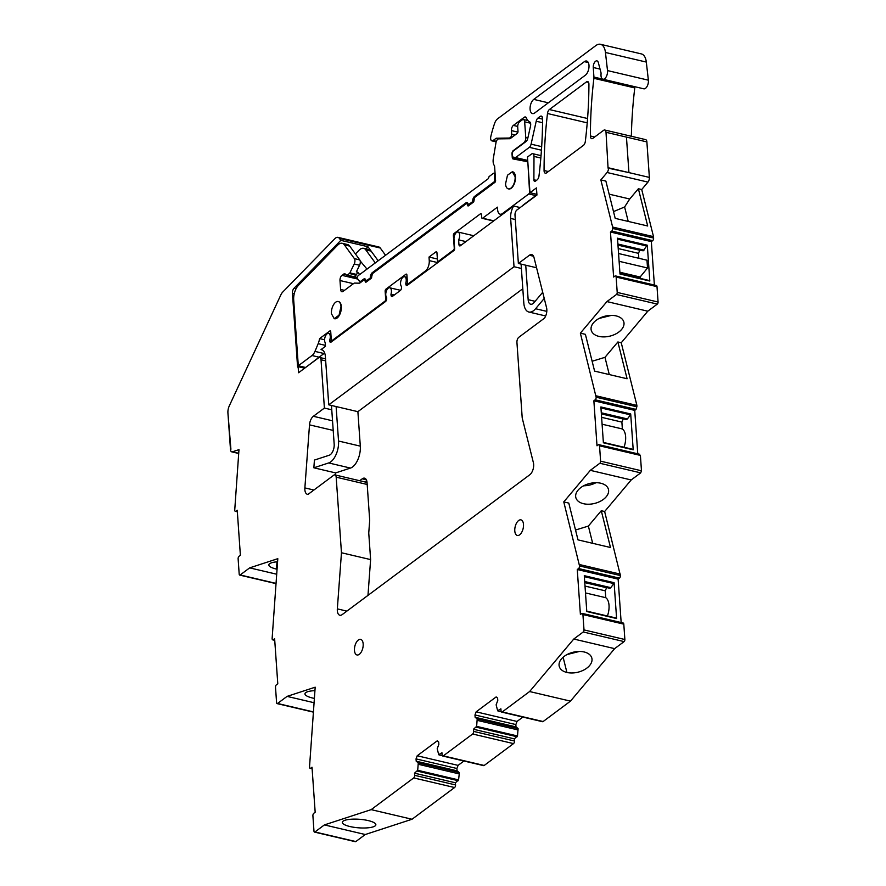 <?xml version="1.0" encoding="UTF-8"?>
<svg xmlns="http://www.w3.org/2000/svg" width="886" height="886" viewBox="0 0 886 886"><rect width="100%" height="100%" fill="white"/><g stroke="black" fill="none" stroke-linecap="round" stroke-linejoin="round"><path stroke-width="1.33" d="M296.068 288.747L294.019 288.271L340.811 240.35L339.393 238.4A8.007 4.087 -76.8 0 0 337.954 237.37A8.007 4.087 -76.8 0 0 334.941 238.611L282.689 292.114A8.007 4.087 -76.8 0 0 280.862 294.872L229.275 405.932A8.007 4.087 -76.8 0 0 227.923 412.965L230.482 449.567A3.998 2.049 -76.8 0 0 231.744 451.849A3.998 2.049 -76.8 0 0 232.376 451.805L238.976 449.656L234.724 510.214A2.005 1.019 -76.8 0 0 235.355 511.355A2.005 1.019 -76.8 0 0 235.931 511.189L237.238 510.214L240.383 555.245L239.087 556.22A2.005 1.019 -76.8 0 0 238.124 558.811L239.198 574.183A1.606 0.82 -76.8 0 0 239.696 575.092A1.606 0.82 -76.8 0 0 240.161 574.959L249.675 567.871L277.805 558.678L272.113 638.728A2.005 1.019 -76.8 0 0 272.135 638.906A2.005 1.019 -76.8 0 0 272.744 639.869A2.005 1.019 -76.8 0 0 273.32 639.703L274.726 640.035M313.356 712.134L277.085 703.606A1.606 0.82 -76.8 0 1 276.587 702.698L275.513 687.326A2.005 1.019 -76.8 0 1 275.502 687.148A2.005 1.019 -76.8 0 1 276.476 684.734L277.783 683.759L274.627 638.728L273.32 639.703M277.085 703.606A1.606 0.82 -76.8 0 0 277.551 703.473L287.075 696.385L315.183 687.193L309.502 767.221A2.005 1.019 -76.8 0 0 310.133 768.35A2.005 1.019 -76.8 0 0 310.709 768.195L312.116 768.527M442.734 756.024A2.005 1.019 -76.8 0 0 443.31 755.858L472.648 733.996L513.515 743.609L484.188 765.471A2.005 1.019 -76.8 0 1 483.601 765.626L442.734 756.024A2.005 1.019 -76.8 0 1 442.103 754.883L441.948 752.735L438.703 754.639L437.208 748.759L438.847 744.34L438.681 742.014L437.23 740.84L417.206 755.769L416.043 758.892L416.21 761.207L418.27 762.868L417.705 770.288L414.526 773.179L414.681 775.328A2.005 1.019 -76.8 0 1 413.718 777.919L371.168 809.638L324.398 824.91L314.94 831.965A1.606 0.82 -76.8 0 1 314.475 832.087A1.606 0.82 -76.8 0 1 313.976 831.179L312.902 815.818A2.005 1.019 -76.8 0 1 313.865 813.215L315.172 812.24L312.016 767.221L310.709 768.195M472.648 733.996A2.005 1.019 -76.8 0 0 473.611 731.393L473.456 729.256L476.635 726.365L517.502 735.978L518.077 728.547L516.006 726.897L515.851 724.571L517.003 721.448L522.873 717.084M624.098 641.597L583.232 631.984A1.606 0.82 -76.8 0 0 584.007 629.913L624.874 639.515A1.606 0.82 -76.8 0 1 624.098 641.597L614.64 648.641L570.484 701.136L543.118 721.536A2.005 1.019 -76.8 0 1 542.531 721.702L501.664 712.089A2.005 1.019 -76.8 0 1 501.033 710.96L500.889 708.811L497.644 710.716L496.138 704.824L497.777 700.416L497.611 698.09L496.16 696.917L476.136 711.846L474.974 714.958L475.14 717.283L477.2 718.945L476.635 726.365M501.664 712.089A2.005 1.019 -76.8 0 0 502.251 711.934L529.618 691.534L573.774 639.039L614.64 648.641M583.232 631.984L573.774 639.039M584.007 629.913L582.922 614.541A2.005 1.019 -76.8 0 0 582.301 613.411A2.005 1.019 -76.8 0 0 581.714 613.566L580.408 614.541L577.262 569.521L578.569 568.546A2.005 1.019 -76.8 0 0 579.533 565.944L563.773 501.908L568.79 503.093L577.993 539.873L610.487 547.504L601.284 510.724L604.64 511.521L631.186 479.957L640.7 472.858L641.475 470.776L640.401 455.415L639.194 454.44M640.7 472.858L599.833 463.256L590.32 470.344L563.773 501.908M599.833 463.256A1.606 0.82 -76.8 0 0 600.608 461.174L599.534 445.813A2.005 1.019 -76.8 0 0 599.512 445.636A2.005 1.019 -76.8 0 0 598.903 444.672A2.005 1.019 -76.8 0 0 598.316 444.827L597.009 445.802L593.864 400.782L595.17 399.807A2.005 1.019 -76.8 0 0 596.145 397.393A2.005 1.019 -76.8 0 0 596.134 397.205L580.363 333.158L585.391 334.332L594.595 371.112L620.388 377.181L627.089 378.754L617.885 341.974L621.241 342.76L636.901 405.411L596.034 395.798M607.087 172.504A3.998 2.049 -76.8 0 0 608.494 167.808L649.372 177.41A3.998 2.049 -76.8 0 1 647.954 182.106L607.087 172.504L600.852 179.913L612.636 227.037L653.514 236.651L653.602 238.057A2.005 1.019 -76.8 0 1 652.639 240.66L611.772 231.047L610.465 232.021L613.621 277.041L614.928 276.078A2.005 1.019 -76.8 0 1 615.504 275.911A2.005 1.019 -76.8 0 1 616.135 277.052L617.21 292.413A1.606 0.82 -76.8 0 1 616.446 294.495L606.921 301.583L580.363 333.158M611.772 231.047A2.005 1.019 -76.8 0 0 612.735 228.444L653.602 238.057M612.636 227.037L612.735 228.444M604.75 130.02L645.617 139.623A3.998 2.049 -76.8 0 1 646.88 141.904L626.446 137.097L628.927 172.604L649.372 177.41L646.88 141.904L606.013 132.291L626.446 137.097L628.927 172.604L608.062 168.13L606.013 132.291A3.998 2.049 -76.8 0 0 604.75 130.02A3.998 2.049 -76.8 0 0 603.587 130.342L592.856 138.349A3.998 2.049 -76.8 0 1 591.682 138.67A3.998 2.049 -76.8 0 1 590.408 135.979A280.186 143.111 -76.8 0 1 593.487 81.855A8.007 4.087 -76.8 0 1 593.498 81.756L593.897 78.311A4.009 2.049 -76.8 0 0 593.93 77.082L593.266 67.502L600.055 69.097M602.901 79.208A6.003 3.068 -76.8 0 0 607.508 72.552A6.003 3.068 -76.8 0 0 607.508 70.581L605.448 52.473A16.014 8.173 -76.8 0 0 600.498 44.3L641.364 53.913A16.014 8.173 -76.8 0 1 646.315 62.075L648.375 80.183A6.003 3.068 -76.8 0 1 648.375 82.154A6.003 3.068 -76.8 0 1 643.768 88.81L602.901 79.208A6.003 3.068 -76.8 0 1 601.04 74.169A4.02 2.06 -76.8 0 0 600.907 72.32L598.316 62.563A4.807 2.459 -76.8 0 0 596.976 60.879A4.807 2.459 -76.8 0 0 594.329 62.773A4.807 2.459 -76.8 0 0 593.266 67.502M600.498 44.3A16.014 8.173 -76.8 0 0 595.835 45.596L497.611 118.802A8.007 4.087 -76.8 0 0 494.532 123.597A76.052 38.84 -76.8 0 0 490.833 136.466A3.998 2.049 -76.8 0 0 491.907 140.863A3.998 2.049 -76.8 0 0 493.07 140.542L496.171 138.227L509.262 138.039A2.403 1.229 -76.8 0 0 509.815 137.828L510.524 137.297A2.403 1.229 -76.8 0 0 511.687 134.185L511.432 130.607L517.922 132.136M517.69 126.421L513.359 125.413A3.998 2.049 -76.8 0 0 511.432 130.607M513.359 125.413L524.246 117.295L526.317 117.783M513.26 157.121A2.403 1.229 -76.8 0 0 513.293 157.132L527.724 160.521L513.26 157.121A2.403 1.229 -76.8 0 1 512.507 155.759L512.385 153.965A2.403 1.229 -76.8 0 1 513.537 150.841L526.018 141.538A3.998 2.049 -76.8 0 0 527.779 138.349L530.526 126.056A3.998 2.049 -76.8 0 0 529.629 121.847A16.413 8.384 -76.8 0 1 526.406 117.982A3.998 2.049 -76.8 0 0 525.409 116.974A3.998 2.049 -76.8 0 0 524.246 117.295M513.293 157.132L515.608 157.575L529.33 147.342A3.998 2.049 -76.8 0 0 531.091 144.152L536.207 121.238A3.998 2.049 -76.8 0 1 537.968 118.048L540.15 116.42A3.998 2.049 -76.8 0 1 541.313 116.099A3.998 2.049 -76.8 0 1 542.586 118.813A280.186 143.111 -76.8 0 1 538.987 175.96A3.998 2.049 -76.8 0 1 537.093 179.902L535.354 181.198A2.403 1.229 -76.8 0 1 534.657 181.397A2.403 1.229 -76.8 0 1 533.893 179.769L533.992 156.412A3.998 2.049 -76.8 0 0 532.719 153.699A3.998 2.049 -76.8 0 0 531.556 154.02L527.48 157.055L529.972 192.727L536.894 194.355M367.048 482.449L334.919 474.896A3.998 2.049 -76.8 0 1 336.182 477.177L341.464 552.753L337.333 608.87A8.007 4.087 -76.8 0 0 339.847 615.249A8.007 4.087 -76.8 0 0 342.184 614.607L529.806 474.752A8.007 4.087 -76.8 0 0 533.405 462.725L522.219 418.015L516.937 342.439A3.998 2.049 -76.8 0 1 518.864 337.245L544.491 318.152A8.007 4.087 -76.8 0 0 546.573 307.752L534.003 257.527A8.007 4.087 -76.8 0 0 531.733 254.603A8.007 4.087 -76.8 0 0 529.407 255.257L518.376 263.474L514.999 215.176A3.998 2.049 -76.8 0 1 516.926 209.982L536.949 195.053L536.451 187.91L529.972 192.727M334.919 474.896A3.998 2.049 -76.8 0 0 333.756 475.217L308.129 494.322A8.007 4.087 -76.8 0 1 307.387 494.277A8.007 4.087 -76.8 0 1 304.873 487.909L309.513 424.859A8.007 4.087 -76.8 0 1 313.356 416.287L332.527 420.795M325.671 360.857L321.02 359.771L324.398 408.069L313.356 416.287M321.02 359.771A3.998 2.049 -76.8 0 0 319.757 357.49A3.998 2.049 -76.8 0 0 318.595 357.811L298.56 372.74L298.139 366.671L304.662 368.199M294.019 288.271A3.998 2.049 -76.8 0 0 292.435 293.166L297.596 367.07L298.139 366.671M227.923 412.965L230.914 449.246L227.923 412.965M583.442 145.359A3.998 2.049 -76.8 0 0 585.325 141.417A280.186 143.111 -76.8 0 0 588.924 84.27A3.998 2.049 -76.8 0 0 587.651 81.556A3.998 2.049 -76.8 0 0 586.488 81.877L549.375 109.543A3.998 2.049 -76.8 0 0 547.482 113.508A280.186 143.111 -76.8 0 0 544.07 170.522A3.998 2.049 -76.8 0 0 545.344 173.213A3.998 2.049 -76.8 0 0 546.507 172.892L583.442 145.359M354.466 650.424A8.007 4.087 -76.8 0 0 356.98 654.964A8.007 4.087 -76.8 0 0 361.388 651.808A8.007 4.087 -76.8 0 0 363.171 643.934A8.007 4.087 -76.8 0 0 360.646 639.382A8.007 4.087 -76.8 0 0 356.25 642.538A8.007 4.087 -76.8 0 0 354.466 650.424M514.788 530.913A8.007 4.087 -76.8 0 0 517.313 535.465A8.007 4.087 -76.8 0 0 521.71 532.309A8.007 4.087 -76.8 0 0 523.493 524.423A8.007 4.087 -76.8 0 0 520.979 519.872A8.007 4.087 -76.8 0 0 516.571 523.028A8.007 4.087 -76.8 0 0 514.788 530.913M584.383 61.643A7.609 3.887 -76.8 0 1 586.598 61.034A7.609 3.887 -76.8 0 1 588.968 67.292A7.609 3.887 -76.8 0 1 585.336 75.221L534.701 112.965A7.609 3.887 -76.8 0 1 532.486 113.574A7.609 3.887 -76.8 0 1 530.116 107.306A7.609 3.887 -76.8 0 1 533.76 99.387L584.383 61.643L588.304 62.563M385.543 255.268L380.271 248.014A8.007 4.087 -76.8 0 0 378.82 246.972L337.954 237.37M631.364 136.278A280.186 143.111 -76.8 0 1 634.354 91.457A280.186 143.111 -76.8 0 1 634.764 87.924A4.009 2.049 -76.8 0 0 634.808 86.706M647.954 182.106L641.719 189.526L653.514 236.651M652.639 240.66L651.343 241.623L610.465 232.021M654.377 285.048L651.343 241.623M616.135 277.052L657.002 286.654A2.005 1.019 -76.8 0 0 656.371 285.514L615.504 275.911M657.002 286.654L658.077 302.026L617.21 292.413M616.446 294.495L657.312 304.097A1.606 0.82 -76.8 0 0 658.077 302.026M657.312 304.097L647.788 311.196L621.241 342.76M637.765 453.809L634.73 410.384L636.037 409.421L636.901 405.411M604.64 511.521L620.399 575.557A2.005 1.019 -76.8 0 1 619.436 578.148L578.569 568.546M621.164 622.548L618.129 579.123L619.436 578.148M624.874 639.515L623.799 624.154A2.005 1.019 -76.8 0 0 623.168 623.013L582.301 613.411M473.456 729.256L514.323 738.858L517.502 735.978M514.323 738.858L514.478 741.006L473.611 731.393M513.515 743.609A2.005 1.019 -76.8 0 0 514.478 741.006M463.943 761.008L458.073 765.382L456.921 768.494L457.076 770.82L459.136 772.481L459.236 773.91L458.571 779.902L455.393 782.792L455.548 784.93L414.681 775.328M413.718 777.919L454.584 787.532A2.005 1.019 -76.8 0 0 455.548 784.93M454.584 787.532L412.034 819.251L365.265 834.523L355.818 841.567A1.606 0.82 -76.8 0 1 355.352 841.7L314.475 832.087M249.675 567.871L276.654 574.217M277.573 561.779A16.812 4.286 -175.8 0 0 271.526 562.809A16.812 4.286 -175.8 0 0 268.823 564.88A16.812 4.286 -175.8 0 0 270.086 566.675L270.108 566.697A16.812 4.286 -175.8 0 0 276.465 569.089A16.812 4.286 -175.8 0 0 277.03 569.222M314.043 702.72L287.075 696.385M314.364 698.401A16.812 4.286 4.2 0 1 312.581 698.024A16.812 4.286 4.2 0 1 306.191 695.61A16.812 4.286 4.2 0 1 304.939 693.804A16.812 4.286 4.2 0 1 307.63 691.733A16.812 4.286 4.2 0 1 314.929 690.637M324.398 824.91L365.265 834.523M412.034 819.251L371.168 809.638M358.586 819.229A16.812 4.286 4.2 0 1 368.211 820.58A16.812 4.286 4.2 0 1 375.852 824.788A16.812 4.286 4.2 0 1 373.161 826.86A16.812 4.286 4.2 0 1 349.97 826.538A16.812 4.286 4.2 0 1 343.58 824.124A16.812 4.286 4.2 0 1 342.328 822.319A16.812 4.286 4.2 0 1 345.019 820.248A16.812 4.286 4.2 0 1 358.586 819.229M414.526 773.179L455.393 782.792M418.369 764.297L459.236 773.91M418.27 762.868L459.136 772.481M416.21 761.207L457.076 770.82M416.043 758.892L456.921 768.494M417.206 755.769L458.073 765.382M477.299 720.373L518.177 729.975M477.2 718.945L518.077 728.547M475.14 717.283L516.006 726.897M474.974 714.958L515.851 724.571M476.136 711.846L517.003 721.448M570.484 701.136L529.618 691.534M560.473 668.797A16.812 10.267 166 0 0 566.918 672.463A16.812 10.267 166 0 0 589.611 665.53A16.812 10.267 166 0 0 591.848 658.143A16.812 10.267 166 0 0 584.151 651.974A16.812 10.267 166 0 0 574.671 651.908A1.196 0.731 166 0 1 574.615 651.919A16.812 10.267 166 0 0 561.469 658.918A16.812 10.267 166 0 0 559.232 666.294A16.812 10.267 166 0 0 560.439 668.764A1.196 0.731 166 0 1 560.473 668.797M618.129 579.123L577.262 569.521M614.098 582.689L584.284 575.678L586.787 611.528L616.601 618.539L614.098 582.689L613.843 583.597L584.35 576.664M579.433 564.526L620.3 574.128M592.679 543.317L588.37 526.085L575.523 530.016M588.37 526.085L601.284 510.724M590.32 470.344L631.186 479.957M591.217 483.158A16.812 10.267 166 0 0 578.071 490.157A16.812 10.267 166 0 0 575.822 497.544A16.812 10.267 166 0 0 577.041 500.003A16.812 10.267 166 0 0 583.52 503.713A16.812 10.267 166 0 0 606.201 496.78A16.812 10.267 166 0 0 608.449 489.393A16.812 10.267 166 0 0 600.752 483.224A16.812 10.267 166 0 0 591.217 483.158M634.73 410.384L593.864 400.782M630.699 413.961L600.885 406.951L603.388 442.79L633.202 449.8L630.699 413.961L630.444 414.858L600.952 407.925M609.28 374.568L604.972 357.335L617.885 341.974M606.921 301.583L647.788 311.196M604.972 357.335L592.125 361.255M606.611 315.837A16.812 10.267 -14 0 1 616.147 315.903A16.812 10.267 -14 0 1 623.844 322.061A16.812 10.267 -14 0 1 621.607 329.448A16.812 10.267 -14 0 1 598.914 336.381A16.812 10.267 -14 0 1 592.446 332.682A16.812 10.267 -14 0 1 591.228 330.223A16.812 10.267 -14 0 1 593.465 322.836A16.812 10.267 -14 0 1 606.611 315.837M649.815 281.039L620.001 274.029L617.487 238.19L647.301 245.2L649.815 281.039L619.967 273.652M600.852 179.913L605.88 181.098L615.194 218.366L647.688 225.996L638.374 188.74L641.719 189.526M609.147 194.167L629.736 199.007L624.608 206.981L613.511 211.599M638.374 188.74L629.736 199.007M496.171 138.227L498.929 138.869M527.713 160.421L515.608 157.575M518.376 263.474L536.573 267.76M465.925 241.601L458.627 239.884L458.948 244.547A2.403 1.229 -76.8 0 0 459.701 245.909A2.403 1.229 -76.8 0 0 460.399 245.721L513.647 206.028A12.005 6.136 -76.8 0 0 510.646 218.421L514.024 266.719L328.75 404.824L357.889 411.669L522.806 288.747M324.398 408.069L331.763 409.797L334.177 444.263A8.007 4.087 -76.8 0 1 329.249 455.227L314.419 460.078L313.854 467.797L335.628 472.914L335.473 475.029M514.024 266.719L521.389 268.458L523.803 302.923A16.014 8.173 -76.8 0 0 528.842 312.016A16.014 8.173 -76.8 0 0 535.576 308.738L544.237 298.438M341.464 552.753L370.614 559.598L368.753 533.018L369.695 520.248L367.07 482.726A8.007 4.087 -76.8 0 0 364.545 478.174A8.007 4.087 -76.8 0 0 362.219 478.828L359.672 480.721M340.811 240.35L367.945 246.729L365.874 248.855M367.945 246.729L377.746 260.196L378.654 260.406M488.319 178.662L359.251 274.87A4.076 2.082 -76.8 0 0 356.958 278.071L360.059 281.792L363.592 279.156A3.998 2.049 -76.8 0 1 364.755 278.835A3.998 2.049 -76.8 0 1 366.018 281.106L370.37 277.861A3.998 2.049 -76.8 0 1 372.297 272.666L465.881 202.905A3.998 2.049 -76.8 0 1 467.044 202.584A3.998 2.049 -76.8 0 1 468.306 204.854L472.659 201.609A3.998 2.049 -76.8 0 1 474.586 196.415L493.978 181.962A1.606 0.82 -76.8 0 0 494.753 179.891L494.31 173.623A1.606 0.82 -76.8 0 0 493.912 173.213A1.606 0.82 -76.8 0 0 493.447 173.335L489.094 176.58L488.319 178.662M495.119 173.811L494.31 173.623M567.073 654.532L579.378 651.454M584.694 581.526L610.775 587.662L613.843 583.597M610.775 587.662L609.911 588.315L584.749 582.401M606.644 587.551L605.271 590.829L605.758 597.696A14.409 7.365 -76.8 0 1 607.419 615.98M616.601 618.539L586.765 611.141L616.346 618.074M583.675 485.783A16.812 10.267 166 0 0 587.54 485.473A16.812 10.267 166 0 0 595.979 482.704M601.295 412.798L627.388 418.934L630.444 414.858M627.388 418.934L626.513 419.576L601.35 413.662M623.257 418.812L621.883 422.09L622.36 428.968L602.092 424.206M624.021 447.242A14.409 7.365 -76.8 0 0 622.36 428.968M633.202 449.8L603.366 442.413L632.958 449.346M599.08 318.451L611.373 315.383M617.963 244.901L643.114 250.816L647.301 245.2M618.218 248.567L638.485 253.33L638.828 258.28M640.235 278.392L640.135 277.019L647.522 267.982L646.979 260.196L618.561 253.518M638.485 253.33L639.858 250.051M628.218 221.422L624.608 206.981M458.627 239.884A5.205 2.658 -76.8 0 0 458.018 232.043A5.205 2.658 -76.8 0 0 455.027 234.325A5.205 2.658 -76.8 0 0 453.997 239.22L454.64 248.501A1.606 0.82 -76.8 0 1 453.876 250.583L407.294 285.303A2.403 1.229 -76.8 0 1 406.596 285.491A2.403 1.229 -76.8 0 1 405.843 284.129L405.777 283.166A5.205 2.658 -76.8 0 0 404.581 276.753A5.205 2.658 -76.8 0 0 401.004 280.474A5.205 2.658 -76.8 0 0 401.424 286.411L401.491 287.374A2.403 1.229 -76.8 0 1 400.328 290.497L392.498 296.334A2.403 1.229 -76.8 0 1 391.8 296.533A2.403 1.229 -76.8 0 1 391.036 295.16L390.97 294.196A5.205 2.658 -76.8 0 0 389.785 287.795A5.205 2.658 -76.8 0 0 386.207 291.505A5.205 2.658 -76.8 0 0 386.617 297.441L386.684 298.405A2.403 1.229 -76.8 0 1 385.532 301.528L331.12 342.085A2.403 1.229 -76.8 0 1 330.423 342.273A2.403 1.229 -76.8 0 1 329.658 340.911L329.625 340.335A5.205 2.658 -76.8 0 0 328.617 333.38A5.205 2.658 -76.8 0 0 325.24 336.547A5.205 2.658 -76.8 0 0 325.206 342.705L325.461 346.304L321.009 349.616A12.005 6.136 -76.8 0 1 321.585 349.704A12.005 6.136 -76.8 0 1 325.372 356.526L328.75 404.824M584.76 582.611L606.434 587.706M585.004 586.067L605.271 590.829M585.491 592.933L605.758 597.696M601.372 413.884L623.035 418.978M601.616 417.328L621.883 422.09M619.868 272.246L640.135 277.019M619.104 261.304L647.522 267.982M617.974 245.123L639.637 250.217M617.896 244.038L643.989 250.173M473.622 201.842L472.659 201.609M469.414 205.12L468.306 204.854M371.323 278.093L370.37 277.861M367.114 281.371L366.018 281.106M360.059 281.792L361.156 282.047M394.303 294.983L390.97 294.196M407.704 283.62L405.777 283.166M513.647 206.028L520.171 207.557M515.12 176.735L512.341 171.74L507.501 175.206L505.541 183.878A8.805 4.496 -76.8 0 0 508.32 188.873A8.805 4.496 -76.8 0 0 513.16 185.407A8.805 4.496 -76.8 0 0 515.12 176.735M329.625 340.335L332.549 341.021M322.139 349.881L321.009 349.616M340.999 306.523A8.805 4.496 -76.8 0 0 338.219 301.517A8.805 4.496 -76.8 0 0 333.38 304.994A8.805 4.496 -76.8 0 0 331.419 313.666L334.199 318.661L339.039 315.195L340.999 306.523M365.032 481.973L366.715 480.721M367.978 595.37L370.614 559.598M387.149 289.456L385.908 289.168A1.606 0.82 -76.8 0 0 385.144 291.239L385.687 299.103A1.606 0.82 -76.8 0 1 384.923 301.185L332.25 340.445A1.606 0.82 103.2 0 1 331.785 340.567A1.606 0.82 103.2 0 1 331.275 339.659L330.733 331.796A1.606 0.82 -76.8 0 0 330.223 330.888A1.606 0.82 -76.8 0 0 329.758 331.021L319.591 338.596A12.814 6.545 -76.8 0 1 318.174 343.668L314.962 351.399A8.805 4.496 -76.8 0 1 312.005 355.53L298.294 365.752L305.437 367.435M365.796 249.885L371.156 251.137A12.005 6.136 -76.8 0 0 368.986 249.586L363.625 248.324A12.005 6.136 103.2 0 1 365.796 249.885L375.287 262.921M371.156 251.137L378.167 260.772M356.106 277.218L347.234 275.125L349.416 273.508A1.606 0.82 -76.8 0 0 349.892 272.877L354.201 263.995A3.998 2.049 -76.8 0 0 354.389 258.623L344.355 244.846A12.005 6.136 -76.8 0 0 342.184 243.285A12.005 6.136 -76.8 0 0 337.677 245.145L298.46 285.303A12.005 6.136 -76.8 0 0 293.698 300L298.294 365.752M385.908 289.168L405.932 274.239A1.606 0.82 -76.8 0 1 406.408 274.106A1.606 0.82 -76.8 0 1 406.907 275.014L407.46 282.878A1.606 0.82 -76.8 0 0 407.959 283.786A1.606 0.82 -76.8 0 0 408.424 283.664L409.243 283.852M426.221 271.194L425.402 271.005L408.424 283.664M425.402 271.005A8.007 4.087 -76.8 0 0 429.256 260.617L429.012 257.04L435.967 251.845A1.606 0.82 -76.8 0 1 436.444 251.724A1.606 0.82 -76.8 0 1 436.942 252.632L437.496 260.495A1.606 0.82 -76.8 0 0 437.994 261.403A1.606 0.82 -76.8 0 0 438.459 261.27L453.477 250.073A1.606 0.82 -76.8 0 0 454.252 248.002L454.618 248.08M455.382 233.705L454.153 233.417A1.606 0.82 -76.8 0 0 453.377 235.488L454.252 248.002M454.153 233.417L480.489 213.781A1.606 0.82 -76.8 0 1 480.954 213.659A1.606 0.82 -76.8 0 1 481.452 214.567L481.652 217.424A1.606 0.82 -76.8 0 0 482.161 218.333A1.606 0.82 -76.8 0 0 482.626 218.2L497.445 207.158L497.622 209.661A8.007 4.087 -76.8 0 0 500.147 214.202A8.007 4.087 -76.8 0 0 502.473 213.559L528.787 193.945A1.606 0.82 -76.8 0 0 529.562 191.863L529.928 191.952M527.901 163.002L529.562 191.863M527.535 162.924A2.403 1.229 -76.8 0 0 526.782 161.551A2.403 1.229 -76.8 0 0 526.749 161.551L513.06 158.948A2.403 1.229 -76.8 0 0 513.06 158.948A2.403 1.229 -76.8 0 1 512.274 157.575L512.008 153.81A2.403 1.229 -76.8 0 1 513.171 150.698L523.836 142.746A3.998 2.049 -76.8 0 0 525.763 137.552L524.667 121.825A3.998 2.049 -76.8 0 0 523.404 119.555A3.998 2.049 -76.8 0 0 522.231 119.876L519.628 121.825A3.998 2.049 -76.8 0 0 517.701 127.019L518 131.305A1.606 0.82 -76.8 0 1 517.225 133.387L510.535 138.371A3.998 2.049 -76.8 0 1 509.627 138.725L498.696 138.869A3.998 2.049 -76.8 0 0 495.95 142.823L493.314 158.594A8.129 4.153 -76.8 0 0 494.366 165.571A1.484 0.753 -76.8 0 1 494.587 166.258L495.606 180.899A1.606 0.82 -76.8 0 1 494.864 182.383L474.752 197.379L474.032 200.17A1.606 0.82 -76.8 0 1 473.268 202.241L468.472 205.818A1.606 0.82 -76.8 0 1 468.007 205.94A1.606 0.82 -76.8 0 1 467.509 205.031L467.454 204.323L468.273 204.511M344.455 290.364L340.612 289.467A3.998 2.049 -76.8 0 0 341.874 291.738A3.998 2.049 -76.8 0 0 343.037 291.416L353.724 283.454A3.998 2.049 -76.8 0 1 354.666 283.099L359.162 283.188A3.998 2.049 -76.8 0 0 360.104 282.833L364.19 279.788L365.209 281.283A1.606 0.82 -76.8 0 0 365.719 282.191A1.606 0.82 -76.8 0 0 366.184 282.069L370.968 278.492A1.606 0.82 -76.8 0 0 371.743 276.421L372.463 273.63L466.49 203.536L467.454 204.323M340.612 289.467L339.991 280.53A3.998 2.049 -76.8 0 1 341.918 275.336L344.809 273.741M346.57 275.147L345.307 274.007M508.32 188.873L508.653 188.951A8.805 4.496 -76.8 0 0 513.492 185.484A8.805 4.496 -76.8 0 0 515.453 176.812A8.805 4.496 -76.8 0 0 512.684 171.806L512.341 171.729M334.199 318.661L334.531 318.738A8.805 4.496 -76.8 0 0 339.371 315.272A8.805 4.496 -76.8 0 0 341.331 306.6A8.805 4.496 -76.8 0 0 338.563 301.594L338.219 301.517M355.441 253.961L359.118 250.184A12.005 6.136 103.2 0 1 363.625 248.324M360.524 282.523L355.009 275.911L356.117 275.081A1.606 0.82 -76.8 0 0 356.593 274.45L357.7 272.179L356.36 271.858L359.561 265.257A3.998 2.049 -76.8 0 0 359.749 259.886L354.389 258.623M364.19 279.788L365.863 280.186M365.165 280.574L365.973 280.762M466.49 203.536L468.151 203.935M429.012 257.04L437.385 259.011M324.586 339.77L319.591 338.596M325.395 345.363L318.174 343.668M323.966 353.514L314.962 351.399M344.355 244.846L349.715 246.098L359.749 259.886M349.715 246.098A12.005 6.136 -76.8 0 0 347.545 244.547L342.184 243.285M360.192 260.96A24.011 12.271 103.2 0 1 360.292 261.071L366.992 269.1M359.683 274.549L357.7 272.179M357.889 411.669L360.303 446.145L338.53 441.018A16.014 8.173 -76.8 0 1 328.684 462.946L350.457 468.074A16.014 8.173 -76.8 0 0 360.303 446.145M335.628 472.914L350.457 468.074M313.854 467.797L328.684 462.946M336.115 406.552L338.53 441.018M324.664 352.993L305.46 367.601M331.464 405.456L331.763 409.797M542.708 292.291L534.048 302.58A8.007 4.087 -76.8 0 1 530.67 304.23A8.007 4.087 -76.8 0 1 528.156 299.678L525.741 265.213M522.33 205.951A12.005 6.136 -76.8 0 1 523.792 204.566L536.927 194.776M521.09 264.117L521.389 268.458M238.711 453.3L232.376 451.805M237.326 511.521L235.931 511.189M275.989 583.387L240.161 574.959M313.367 711.89L277.551 703.473M314.94 831.965L355.818 841.567M417.328 771.097L458.195 780.699M417.705 770.288L458.571 779.902M439.157 754.828L442.247 755.548M484.188 765.471L443.31 755.858M476.258 727.173L517.125 736.775M498.087 710.893L501.188 711.624M543.118 721.536L502.251 711.934M582.922 614.541L623.799 624.154M579.533 565.944L620.399 575.557M600.608 461.174L641.475 470.776M640.401 455.415L599.534 445.813M636.037 409.421L595.17 399.807M637.001 406.818L596.134 397.205M594.683 136.987L590.408 135.979M634.764 87.924L593.897 78.311M602.668 79.131L593.93 77.082M648.375 80.183L607.508 70.581M646.315 62.075L605.448 52.473M496.359 141.306L493.07 140.542M509.262 138.039L510.569 138.349M510.912 138.094L509.815 137.828M510.524 137.297L511.632 137.552M515.087 134.982L511.687 134.185M541.446 150.188L529.33 147.342M541.678 146.644L531.091 144.152M542.564 122.733L536.207 121.238M542.586 119.134L537.968 118.048M542.21 116.908L540.15 116.42M536.473 180.367L533.893 179.769M540.837 158.029L533.992 156.412M529.407 255.257L533.538 256.22M346.858 611.118L337.333 608.87M336.182 477.177L367.192 484.465M313.899 490.024L304.873 487.909M333.202 430.43L309.513 424.859M292.435 293.166L294.285 293.609M380.271 248.014L339.393 238.4M548.334 171.53L544.07 170.522M587.23 122.855L547.482 113.508M587.573 118.525L549.375 109.543M588.548 82.365L586.488 81.877M533.76 99.387L548.323 102.809M276.465 569.089L276.997 561.824M566.918 672.463L563.108 657.246M647.046 246.098L617.553 239.165M515.298 219.518L510.646 218.421M494.753 179.891L495.551 180.068M495.052 182.217L493.978 181.962M475.693 196.681L474.586 196.415M467.952 203.392L465.881 202.905M373.394 272.932L372.297 272.666M365.652 279.644L363.592 279.156M393.34 295.702L391.036 295.16M408.147 284.672L405.843 284.129M461.252 245.09L458.948 244.547M331.962 341.453L329.658 340.911M366.35 479.791L362.219 478.828M332.25 340.445L333.07 340.634M384.923 301.185L385.709 301.373M349.416 273.508L356.117 275.081M345.961 274.605L343.635 274.051M357.612 279.024L341.918 275.336M353.414 283.686L339.991 280.53M366.749 281.648L365.209 281.283M469.037 205.397L467.509 205.031M530.559 123.209L524.667 121.825M527.846 138.039L525.763 137.552M527.779 161.219L512.274 157.575M528.787 193.945L535.82 195.596M503.292 213.747L502.473 213.559M493.79 220.824L482.626 218.2M481.308 213.98L480.489 213.781M454.44 235.742L453.377 235.488M453.477 250.073L454.186 250.24M438.459 261.27L439.279 261.459M436.798 252.045L435.967 251.845M437.739 262.61L429.256 260.617M406.763 274.427L405.932 274.239M386.207 291.494L385.144 291.239M385.687 299.103L386.639 299.324M330.589 331.209L329.758 331.021M319.038 357.18L312.005 355.53M356.593 274.45L349.892 272.877M354.201 263.995L359.561 265.257M535.111 301.318L528.156 299.678M546.795 311.374L535.576 308.738M238.699 453.477L231.744 451.849M237.348 511.82L235.355 511.355M275.967 583.619L239.696 575.092M272.744 639.869L274.749 640.334M310.133 768.35L312.138 768.827M438.969 754.894L442.313 755.68M497.899 710.971L501.255 711.757M598.903 444.672L639.77 454.274M496.171 141.86L491.907 140.863M541.036 155.648L532.719 153.699M325.527 358.852L319.757 357.49M495.097 173.49L493.912 173.213M649.56 280.585L619.967 273.63M400.527 290.32L389.785 287.795M407.073 277.34L404.581 276.753M473.777 235.742L458.018 232.043M330.877 333.911L328.617 333.38M331.785 340.567L332.826 340.811M356.349 277.506L346.769 275.258M528.023 120.64L523.404 119.555M502.074 214.656L500.147 214.202M493.546 221.013L482.161 218.333M437.994 261.403L439.035 261.647M407.959 283.786L409 284.029M545.665 315.97L528.842 312.016"/></g></svg>

